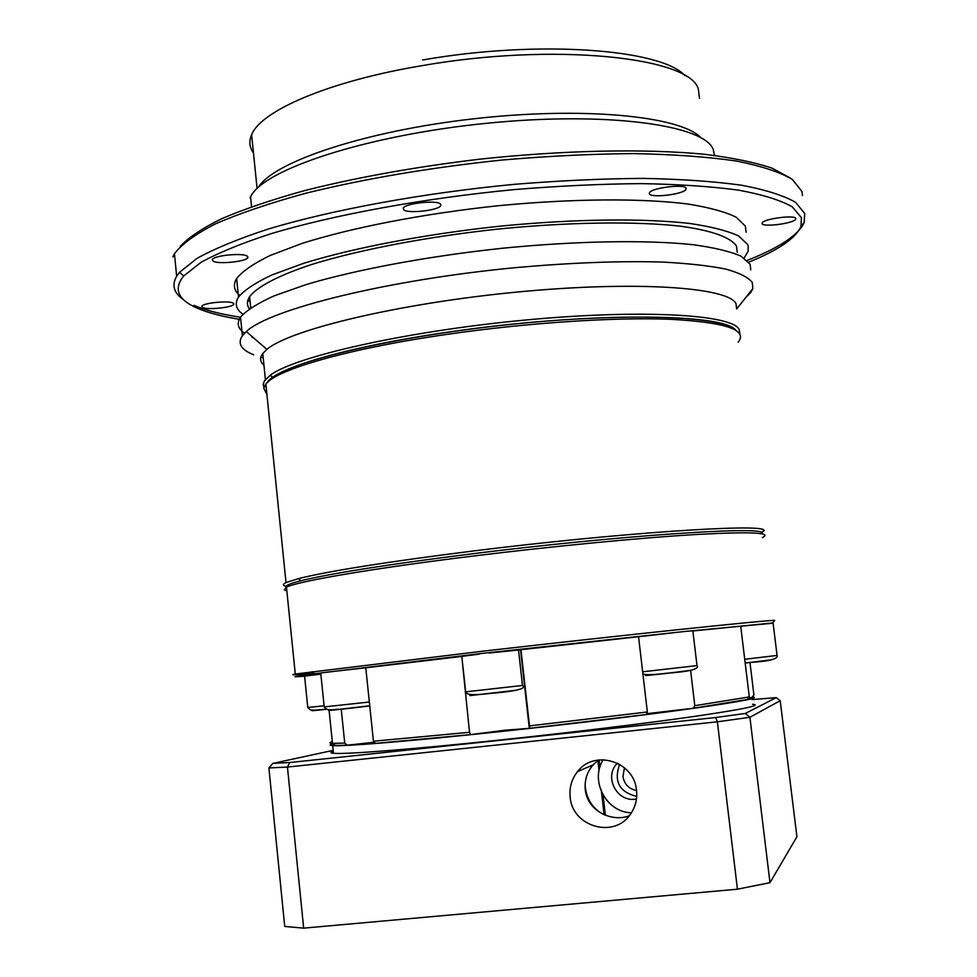 <?xml version="1.0" encoding="UTF-8"?>
<svg xmlns="http://www.w3.org/2000/svg" width="977" height="977" viewBox="0 0 977 977"><rect width="100%" height="100%" fill="white"/><g stroke="black" fill="none" stroke-linecap="round" stroke-linejoin="round"><path stroke-width="1.47" d="M286.029 586.359C282.573 585.516 282.561 584.258 286.005 582.597L298.474 578.616C328.907 571.044 386.88 561.873 472.392 551.089C616.34 533.1 760.314 523.477 763.843 530.047L761.718 533.234M738.221 342.121C748.138 329.774 725.142 322.154 669.233 319.235C613.458 317.134 527.336 322.789 448.553 334.146C349.864 348.227 276.735 369.318 265.866 384.022L263.729 388.064L266.953 394.708M286.139 587.311C284.686 585.821 289.607 583.635 300.904 580.753C331.142 573.34 388.577 564.315 473.21 553.666C615.632 535.909 758.201 526.224 761.865 532.575L764.27 530.364M272.754 377.342C296.642 359.426 401.4 335.331 515.685 323.875C629.994 312.31 722.797 316.304 735.766 330.202C723.713 312.872 584.258 311.993 448.846 332.046C348.496 346.371 275.258 368.048 267.026 382.776L272.754 377.342L270.287 375.192L264.498 380.798L263.192 384.388L264.034 387.698M286.847 590.841L284.234 589.876L286.469 587.153C298.327 581.156 373.031 568.321 472.941 556.072C552.701 546.253 639.398 537.912 695.05 534.566C750.776 531.488 773.173 532.514 762.255 537.619M313.983 673.19C294.895 674.936 288.655 675.229 295.286 674.032L483.395 651.109C626.526 634.745 769.644 619.784 774.663 620.407L774.297 620.871M773.1 623.192L686.22 631.325L484.055 653.173L314.594 673.727L312.176 671.602M690.592 670.344L694.794 705.687L693.279 708.264L646.762 713.686M518.543 650.096L520.949 649.729L529.766 728.317L505.06 730.21L470.719 734.606L469.51 732.298L461.816 656.446M326.452 672.213L365.764 667.792L373.446 741.225L375.547 743.375L470.719 734.606M374.435 742.227L347.189 745.195L344.734 743.118L341.205 709.058M489.294 653.002L518.531 650.035L522.487 685.463L465.663 691.85M638.567 636.772L678.221 632.168M686.22 631.325L692.84 630.776L697.004 665.593L642.658 671.797M692.864 630.983L772.587 622.947M624.45 767.763L622.947 776.507C624.364 784.287 628.895 788.952 636.54 790.503M636.454 799.003L634.965 799.21C617.159 801.799 604.36 777.851 616.255 764.405L617.391 763.122M636.699 796.414C619.223 792.005 613.544 781.319 619.662 764.344M603.224 759.691C589.607 780.684 606.277 812.351 631.386 812.815M603.151 814.305C592.123 808.101 586.102 798.307 585.076 784.91M265.964 384.901L266.44 389.591L265.964 384.901M320.847 674.13L304.494 676.157C289.094 677.464 292.453 676.658 314.594 673.727M365.764 667.779L461.254 656.495M520.949 649.705L638.555 636.723L647.348 711.977L646.505 714.492L529.766 728.317M461.803 656.385L479.121 654.163M320.725 673.031L321.738 672.799M749.957 662.418L753.914 694.952L751.948 697.444L748.602 697.834M693.279 708.264L747.344 699.459L749.298 696.919L740.737 626.379M694.794 705.687L749.298 696.919M529.449 725.911L647.348 711.977M373.446 741.225L469.51 732.298M332.302 741.665C329.09 742.569 329.151 743.131 332.473 743.326L344.734 743.118M334.708 743.387L334.952 743.582C329.151 745.231 333.23 745.769 347.189 745.195M321.201 709.668L320.358 709.742M338.408 709.326L337.383 709.412M480.403 694.378L479.695 694.439M605.374 815.258L603.053 795.058L605.374 815.258M599.878 767.287L599.035 759.898L599.878 767.287M604.091 814.733L601.478 791.944M599.048 770.645L597.863 760.35M598.339 759.984L593.063 764.906C587.079 771.867 584.478 780.073 585.247 789.538C587.568 811.765 612.713 822.353 629.261 815.758M636.528 790.393C637.419 799.162 635.392 807.1 630.434 814.207C614.289 838.987 572.095 826.737 570.141 797.012C569.225 787.45 571.692 778.987 577.541 771.598C594.419 748.944 634.415 761.486 636.528 790.393M752.388 696.882C760.9 697.749 740.688 701.645 691.777 708.569C643.098 715.347 568.406 724.348 499.259 731.7C411.122 741.116 343.977 746.562 332.717 745.622C328.834 745.353 329.42 744.608 334.439 743.387M752.559 704.246C762.719 705.186 743.399 709.229 694.61 716.385C645.956 723.383 570.263 732.603 500.175 740.004C412.001 749.347 344.796 754.525 333.499 753.279C330.165 752.986 330.092 752.327 333.291 751.313M769.986 882.683L796.914 836.752L780.208 700.692L749.909 717.289L769.986 882.683L737.44 889.192L303.664 928.15L284.722 926.416L268.907 767.959L287.446 767.055L303.664 928.15M751.997 699.605L776.226 697.639L745.341 713.454L749.909 717.289L717.374 721.808L737.44 889.192M745.341 713.454L715.677 717.533L717.374 721.808L287.446 767.055L289.754 762.524L272.803 763.416L268.907 767.959M776.226 697.639L780.208 700.692M715.677 717.533L289.754 762.524M272.803 763.416L333.194 750.348M739.919 333.841L739.162 329.371C731.59 314.313 640.191 308.94 522.414 320.322C404.71 331.582 294.663 356.629 270.287 375.192M745.671 297.631L750.727 292.563L752.803 288.667L736.67 308.952L735.986 303.615C728.256 287.189 635.856 280.594 517.541 292.013C399.275 303.297 289.803 329.591 266.892 349.4L262.776 353.503C259.516 357.887 259.919 361.795 263.961 365.227M752.803 288.667L752.351 282.561C748.382 277.395 739.504 272.901 725.728 269.078C709.119 265.744 687.991 263.399 662.357 262.056C620.126 260.847 571.618 262.666 516.821 267.515C388.113 279.654 269.762 309.196 246.302 331.533L242.381 335.734C237.252 343.391 241.026 349.742 253.702 354.785M750.776 269.799L750.08 264.205L741.006 256.169C730.1 251.407 714.065 247.572 692.888 244.677C646.579 239.768 576.943 240.867 502.398 248.256C427.743 256.218 355.665 269.737 305.886 284.649L274.183 295.848C257.684 303.297 246.46 310.381 240.513 317.122C236.507 323.228 237.838 328.602 244.519 333.218M737.232 252.213L736.475 246.07C730.918 237.521 712.233 230.584 680.92 226.261C636.381 221.156 569.847 221.962 498.856 228.984C427.779 236.605 359.231 249.746 311.846 264.425C278.347 275.502 257.305 286.652 249.599 296.678C246.802 301.063 246.729 305.105 249.343 308.793M746.123 232.282L745.366 226.127L736.182 217.187C725.227 211.838 709.155 207.442 687.942 204.022C641.608 198.111 572.021 198.526 497.611 205.805C423.102 213.719 351.219 227.751 301.624 243.566L270.067 255.522C253.654 263.521 242.516 271.179 236.629 278.518C232.892 284.808 233.918 290.425 239.707 295.384M247.804 300.513L250.088 301.563M744.12 258.013L748.089 251.394L748.187 245.923L747.625 244.421L738.502 235.909C727.572 230.841 711.512 226.725 690.324 223.55C644.002 218.115 574.391 218.86 499.906 226.188C425.337 234.126 353.356 247.914 303.676 263.301L272.046 274.891C255.595 282.622 244.409 290.01 238.498 297.069C234.468 303.566 235.933 309.282 242.882 314.24M748.797 262.154C778.217 250.246 795.608 238.364 800.945 226.505L801.433 217.712L792.298 206.831C780.599 200.212 762.756 194.655 738.771 190.173C711.366 186.46 678.881 184.274 641.315 183.615C601.392 183.932 559.052 185.923 514.281 189.587C424.006 198.27 334.793 214.635 271.447 233.564C242.015 243.139 218.579 252.713 201.14 262.251L183.725 275.941C173.21 289.082 177.851 299.878 197.635 308.317C208.528 312.97 222.903 316.707 240.757 319.552M747.185 260.407C776.019 249.086 794.386 237.667 802.276 226.139L804.156 222.463L804.718 213.475L795.571 202.337C783.786 195.547 765.773 189.843 741.531 185.227C713.808 181.38 680.92 179.109 642.866 178.388C602.418 178.657 559.503 180.647 514.122 184.348C422.614 193.128 332.192 209.799 268.101 229.082C238.327 238.852 214.647 248.61 197.049 258.343L179.524 272.302L176.654 276.235C171.476 285.223 173.821 293.076 183.688 299.792M795.791 218.555L795.657 219.251C793.764 223.44 762.768 227.446 762.121 223.611L762.231 222.866C764.026 218.677 795.534 214.635 795.791 218.555M686.11 188.231L686.025 189.355C683.766 194.252 651.195 198.294 649.387 193.898L649.449 192.713C651.586 187.804 684.779 183.737 686.11 188.231M440.48 204.034L440.774 205.671C438.661 210.446 407.739 213.878 403.66 209.786L403.281 208.077C405.296 203.277 436.841 199.845 440.48 204.034M247.047 255.998L247.828 257.672C246.204 261.616 218.53 264.449 213.206 261.225L212.327 259.491C213.878 255.534 242.101 252.689 247.047 255.998M233.014 303.004L233.784 304.323C232.538 307.499 207.551 310.112 202.679 307.56L201.824 306.204C203.008 303.004 228.435 300.403 233.014 303.004M802.459 195.62L801.934 191.468L792.396 179.463C780.098 172.135 761.339 165.98 736.084 160.973C707.238 156.821 673.104 154.354 633.67 153.597C591.854 153.902 547.694 156.076 501.189 160.106C429.611 167.702 364.433 178.767 305.63 193.287C269.774 203.131 239.792 213.291 215.685 223.77C195.363 234.187 181.612 244.177 174.443 253.751L172.905 256.963L174.578 255.058M180.269 246.351C188.598 237.423 202.41 228.191 221.742 218.665C244.189 209.102 271.521 199.821 303.762 190.82C356.202 177.509 414.7 166.982 479.267 159.239C564.071 150.079 645.944 148.541 705.015 154.329C732.603 157.785 754.952 162.39 772.074 168.154L790.137 177.948M714.443 155.404L713.271 149.493C704.478 124.836 605.948 111.085 485.679 123.383C365.41 135.473 262.386 169.888 250.576 196.927L250.075 197.989L250.625 197.366M700.753 137.574C680.456 116.153 583.745 106.371 474.724 118.681C365.691 130.833 273.548 161.803 258.49 187.181M260.835 357.228L263.216 357.9M251.932 337.199L253.641 337.895M193.935 305.337C205.61 310.332 221.132 314.313 240.525 317.269M248.427 298.791L249.831 298.986M238.07 292.819L237.057 292.636M320.505 709.583C302.65 711.72 316.475 710.401 326.794 709.229M307.767 707.458L324.095 705.834M337.529 709.253C318.307 711.574 334.415 710.035 345.37 708.789L369.758 705.956M324.205 706.908L369.343 702.023M469.827 695.612L515.856 690.312M652.001 674.594C634.684 676.707 655.555 674.655 666.522 673.409L690.458 670.356M745.195 663.065L770.963 659.878M744.73 659.28L777.057 655.445L773.076 622.984M699.483 98.298L698.372 89.286C690.959 57.216 554.179 42.292 421.637 65.728C329.017 81.189 260.883 110.694 251.614 134.765C248.781 141.323 249.404 147.38 253.47 152.962M326.538 709.131C308.268 711.317 310.43 709.766 307.779 707.519L304.58 676.096M369.733 705.773L345.028 708.667C325.304 711.109 326.843 709.217 324.217 706.982L320.725 672.958M522.524 685.549C526.847 688.687 515.709 691.35 489.123 693.536C474.004 695.441 466.188 694.916 465.675 691.936L461.791 656.3M697.028 665.679C699.63 669.098 689.396 671.626 666.363 673.263C652.77 674.985 644.942 675.131 642.878 673.727M777.081 655.506C778.266 658.999 769.021 661.331 749.335 662.491L745.17 662.931M300.904 580.753L298.474 578.616M772.783 622.789L774.663 620.407M520.558 649.803L529.302 728.231M618.172 763.525L616.255 764.405M286.005 582.597L265.866 384.022M286.469 587.153L295.286 674.032M329.09 710.328L332.473 743.326M577.541 771.598L593.063 764.906M332.717 745.622L333.499 753.279M262.776 353.503L265.414 379.552M266.892 349.4L246.302 331.533M240.513 317.122L242.381 335.734M249.599 296.678L250.723 307.84M236.629 278.518L238.498 297.069M183.725 275.941L179.524 272.302M795.657 219.251L795.522 218.152M686.025 189.355L685.842 187.889M440.774 205.671L440.603 204.156M247.828 257.672L247.718 256.487M233.784 304.323L233.698 303.468M174.443 253.751L176.654 276.235M250.576 196.927L251.577 206.721M251.614 134.765L257.085 188.5M750.58 291.451L750.727 292.563M800.945 226.505L804.156 222.463M802.129 225.003L802.276 226.139M422.675 59.988C538.058 39.617 661.49 49.106 684.975 75.656"/></g></svg>

